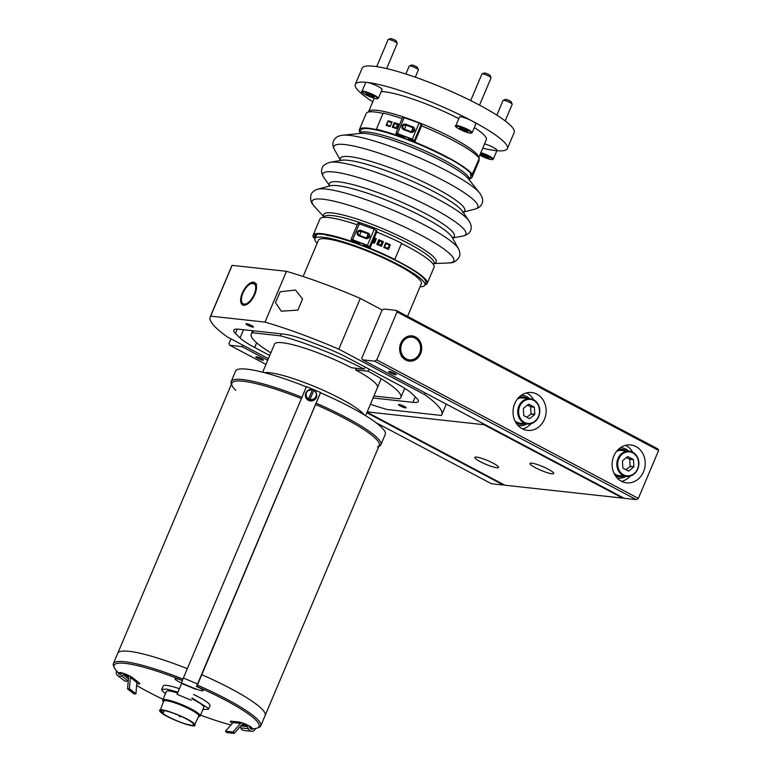 <?xml version="1.0" encoding="UTF-8"?>
<svg xmlns="http://www.w3.org/2000/svg" width="772" height="772" viewBox="0 0 772 772"><rect width="100%" height="100%" fill="white"/><g stroke="black" fill="none" stroke-linecap="round" stroke-linejoin="round"><path stroke-width="1.16" d="M306.339 386.859L301.784 397.667L306.339 386.859A81.263 13.134 -157.1 0 0 235.566 371.11L231.185 381.503A81.263 13.134 -157.1 0 0 231.359 383.906L231.446 384.128M196.773 686.588L320.486 392.832M378.82 446.38L379.042 446.293A81.263 13.134 -157.1 0 0 380.885 444.74L385.276 434.356A81.263 13.134 -157.1 0 0 320.515 392.774L315.902 403.563M117.846 653.064L231.861 383.153A79.989 12.931 22.9 0 1 301.398 398.603A79.989 12.931 -157.1 0 0 232.034 385.517A79.989 12.931 -157.1 0 0 235.75 390.265M301.958 397.252A81.263 13.134 -157.1 0 0 231.185 381.503M377.411 446.93A79.989 12.931 -157.1 0 0 315.516 404.48A79.989 12.931 22.9 0 1 345.016 418.607A79.989 12.931 22.9 0 1 379.235 445.396L265.143 715.49A79.989 12.931 22.9 0 1 265.066 715.654M380.885 444.74A81.263 13.134 -157.1 0 0 316.124 403.158M487.904 149.324A82.527 13.336 -157.1 0 0 507.358 148.6A82.527 13.336 -157.1 0 0 436.199 104.066A82.527 13.336 -157.1 0 0 355.313 84.37A82.527 13.336 -157.1 0 0 372.779 101.75M507.358 148.6L514.191 132.437A82.527 13.336 -157.1 0 0 443.022 87.902A82.527 13.336 -157.1 0 0 362.145 68.216L355.313 84.37M482.722 148.195A82.527 13.336 -157.1 0 0 487.557 149.257M374.246 98.285L368.572 111.737A59.676 9.64 -157.1 0 1 425.324 125.247A59.676 9.64 -157.1 0 1 478.64 157.478A59.676 9.64 -157.1 0 0 427.051 125.971A59.676 9.64 -157.1 0 0 368.572 111.737A59.676 9.64 -157.1 0 0 368.476 112.027M458.79 118.676A59.676 9.64 -157.1 0 0 434.858 107.501A59.676 9.64 -157.1 0 0 381.165 91.627M478.746 157.604L486.312 139.703A59.676 9.64 -157.1 0 0 474.336 127.563M420.045 286.779A59.676 9.64 -157.1 0 0 424.88 285.138A59.676 9.64 -157.1 0 0 424.889 285.1A59.676 9.64 -157.1 0 0 373.542 252.984A59.676 9.64 -157.1 0 0 314.937 238.693A59.676 9.64 -157.1 0 0 314.918 238.731A59.676 9.64 -157.1 0 0 317.128 243.305M407.529 316.414L421.367 283.652A55.864 9.032 -157.1 0 0 421.387 283.623A55.864 9.032 -157.1 0 0 373.31 253.554A55.864 9.032 -157.1 0 0 318.44 240.179A55.864 9.032 -157.1 0 0 318.431 240.217M230.934 688.692A79.989 12.931 22.9 0 1 265.143 715.49A79.989 12.931 22.9 0 0 264.371 711.996A79.989 12.931 22.9 0 0 201.424 674.574A79.989 12.931 22.9 0 1 230.934 688.692M240.816 725.912L247.474 726.635L248.294 728.72A4.574 3.966 96.3 0 0 251.431 731.296A4.574 3.966 96.3 0 0 255.493 728.643L255.561 728.488M240.246 726.558L240.767 727.899A4.574 3.966 96.3 0 0 243.913 730.476L251.431 731.296M234.437 721.531A4.574 3.966 96.3 0 0 233.038 722.573L225.482 731.152L226.707 732.58L234.225 733.4L241.781 724.821A2.538 2.2 96.3 0 1 244.28 724.29L246.432 725.419A2.538 2.2 96.3 0 1 247.474 726.635M253.303 728.691A2.538 2.2 96.3 0 1 249.906 727.851L249.124 725.844M225.482 731.152L232.999 731.981L234.225 733.4M241.482 722.602A4.574 3.966 96.3 0 0 240.555 723.403L232.999 731.981M118.039 672.422A2.538 2.133 127.6 0 0 120.914 674.043L122.883 673.165M130.304 676.282A4.574 3.841 127.6 0 1 130.352 677.43L129.378 688.759L127.554 688.904L128.528 677.584A2.538 2.133 127.6 0 0 127.216 675.461L124.968 674.757A2.538 2.133 127.6 0 0 123.404 674.882L121.387 675.789A4.574 3.841 127.6 0 1 117.537 675.481A4.574 3.841 127.6 0 1 116.514 670.887M128.258 680.682L127.92 680.827A4.574 3.841 127.6 0 1 124.08 680.518L117.537 675.481M127.554 688.904L134.087 693.941L135.92 693.796L129.378 688.759M136.75 680.933A4.574 3.841 127.6 0 1 136.895 682.477L135.92 693.796M320.515 392.485L306.465 386.627L183.369 678.028L181.439 682.979L195.49 688.836M320.438 392.813L196.522 686.482M181.709 683.095L177.087 694.337L191.147 700.204M313.857 390.323A5.086 5.008 -166.9 0 1 309.997 399.452L313.943 390.13A5.336 5.259 -166.9 0 1 316.259 392.967L316.452 393.537A5.713 5.636 -166.9 0 1 306.6 398.834A5.713 5.636 -166.9 0 1 306.995 391.336L307.42 390.912A5.336 5.259 -166.9 0 1 312.535 389.542L312.535 389.667A5.472 5.394 -166.9 0 1 313.895 390.227M309.997 399.452L309.775 400.099A5.472 5.394 -166.9 0 1 308.375 399.51L308.482 399.143A5.336 5.259 -166.9 0 1 307.42 390.912L312.535 389.542L308.482 399.143M312.535 389.667L308.375 399.51M375.134 241.607A1.901 1.351 122.4 0 1 373.725 242.543L373.069 242.35A61.171 9.882 22.9 0 0 372.509 242.128M374.024 238.529A1.901 1.351 122.4 0 1 374.169 238.606A1.901 1.351 122.4 0 1 374.497 240.546A1.901 1.351 122.4 0 1 372.577 241.964M374.526 238.886L375.134 239.214A1.901 1.351 122.4 0 1 375.559 240.603M401.508 243.489A61.171 9.882 22.9 0 1 434.057 267.257L427.234 283.411A61.171 9.882 22.9 0 1 425.005 284.829M424.88 285.138L425.854 282.832A59.676 9.64 22.9 0 0 425.266 280.197A59.676 9.64 22.9 0 0 383.906 254.789A59.676 9.64 22.9 0 0 326.633 235.267L324.703 234.524A61.171 9.882 22.9 0 1 389.763 257.25A61.171 9.882 22.9 0 1 427.234 283.411M385.913 243.749L388.046 244.425A1.901 1.621 -51.5 0 1 386.579 247.889L384.456 247.214A61.171 9.882 22.9 0 1 386.656 248.208L387.206 248.381A1.901 1.621 128.5 0 0 389.049 247.841L388.393 249.414A62.725 10.133 22.9 0 0 383.819 247.339L385.768 242.726A62.725 10.133 22.9 0 1 390.342 244.792L389.677 246.364A1.901 1.621 128.5 0 1 389.049 247.841M381.223 241.568L382.015 242.109A1.901 1.496 -55.1 0 1 382.381 244.087A1.901 1.496 124.9 0 1 380.606 245.448L379.949 245.235A61.171 9.882 22.9 0 0 378.367 244.56L379.834 241.096L380.866 241.395A1.901 1.496 124.9 0 1 379.409 244.859L378.367 244.56M357.909 223.34L374.266 229.178L376.968 231.436M376.755 232.082A62.725 10.133 22.9 0 1 401.614 243.238L394.781 259.402L394.067 259.334A61.22 9.891 22.9 0 0 365.436 246.712L363.612 245.332L365.185 245.65L365.513 244.869M314.957 238.644L313.384 237.371A62.725 10.133 22.9 0 1 313.104 235.199L319.926 219.045A62.725 10.133 22.9 0 1 357.233 224.797M313.104 235.199A62.725 10.133 22.9 0 1 357.272 243.363L351.685 240.449L351.067 239.407L352.63 239.725L359.462 223.571M316.231 234.495L315.14 238.21M316.202 234.505L314.764 237.911A61.22 9.891 22.9 0 1 314.484 235.788A61.22 9.891 22.9 0 1 358.218 243.981L359.298 244.184L359.462 242.582M365.185 245.65L368.707 246.808L366.98 245.428L353.557 240.343L352.572 240.15L352.958 240.796L358.999 243.672M365.957 246.654L365.117 246.075L365.957 246.654A62.725 10.133 22.9 0 1 394.781 259.402M366.102 246.268L370.222 247.551L377.045 231.388M352.63 239.725L367.443 245.332L370.222 247.551M374.314 237.853A62.725 10.133 22.9 0 1 376.36 238.693L374.41 243.315A62.725 10.133 22.9 0 0 372.365 242.466M376.794 244.309A62.725 10.133 22.9 0 1 381.464 246.307L383.414 241.684A62.725 10.133 22.9 0 0 378.743 239.687L376.794 244.309M374.217 238.075A61.22 9.891 22.9 0 1 375.675 238.673L375.356 239.436M374.073 242.456L373.822 243.064M389.619 245.921L390.043 244.917L389.339 244.608A61.22 9.891 22.9 0 0 386.164 243.17L384.215 247.783M389.339 244.608L389.107 245.149M387.718 248.449L387.486 248.999M382.487 243.749L383.279 241.887L382.565 241.578A61.22 9.891 22.9 0 0 379.322 240.198L377.373 244.811M382.565 241.578L382.246 242.331M380.953 245.39L380.712 245.978M388.181 249.317L388.683 248.14M376.273 238.915L375.675 238.673M386.164 243.17L385.672 242.948M379.322 240.198L378.656 239.909M381.416 246.287L382.217 244.396M361.113 230.452L360.91 231.262L367.858 233.887L368.852 236.985L366.16 237.911L359.212 235.286C356.905 232.855 357.475 231.513 360.91 231.262A2.287 0.511 -69.3 0 1 360.321 233.675A2.287 0.511 -69.3 0 1 359.212 235.286L358.845 235.817L365.793 238.451A2.953 2.837 147.6 0 0 369.614 236.782A2.953 2.837 147.6 0 0 368.051 233.086L361.113 230.452A2.953 2.837 147.6 0 0 357.291 232.121A2.953 2.837 147.6 0 0 358.845 235.817M388.499 244.666L389.117 245.158A1.901 1.621 128.5 0 1 389.677 246.364M410.366 138.69L410.038 139.462L408.465 139.143L410.299 140.523A61.22 9.891 -157.1 0 1 471.113 173.941L470.447 174.588A59.676 9.64 -157.1 0 1 470.708 176.643L469.318 179.924A59.676 9.64 -157.1 0 0 469.318 179.924A59.676 9.64 -157.1 0 0 469.337 179.886A59.676 9.64 -157.1 0 0 417.98 147.77A59.676 9.64 -157.1 0 0 359.376 133.488L360.765 130.198A59.676 9.64 -157.1 0 1 391.954 134.26A59.676 9.64 -157.1 0 1 447.297 157.787L449.227 158.511A61.171 9.882 -157.1 0 0 391.993 133.981A61.171 9.882 -157.1 0 0 359.385 129.619A61.171 9.882 -157.1 0 0 359.916 132.205M469.858 178.641A61.171 9.882 -157.1 0 0 472.088 177.222A61.171 9.882 -157.1 0 0 471.798 175.08L471.827 175.09M383.037 113.426A61.171 9.882 -157.1 0 0 366.208 113.455L359.385 129.619M472.088 177.222L478.91 161.068A61.171 9.882 -157.1 0 0 478.872 159.476M391.771 122.787L389.638 121.851A1.901 1.872 45.5 0 0 387.158 122.825A1.901 1.872 45.5 0 0 388.171 125.315L390.314 126.251A61.171 9.882 -157.1 0 0 388.586 125.768L387.978 125.508A1.901 1.872 -134.5 0 1 386.83 123.819L386.164 125.392A62.725 10.133 -157.1 0 1 390.169 126.579L392.118 121.957A62.725 10.133 -157.1 0 0 388.113 120.779L387.447 122.343A1.901 1.872 -134.5 0 0 386.83 123.819M397.493 124.61L396.026 128.075A61.171 9.882 -157.1 0 0 394.579 127.602L394.83 127.525A1.901 1.843 -107.2 0 1 394.994 123.974A1.901 1.843 -107.2 0 1 396.297 124.06L397.493 124.61M394.994 123.974L394.637 124.089A1.901 1.843 -107.2 0 0 393.498 125.122A1.901 1.843 72.8 0 0 394.029 127.351L394.579 127.602M421.821 125.247L415.075 141.363L410.974 140.089M415.075 141.363L412.296 139.143L397.483 133.537L395.92 133.218L396.538 134.26L402.125 137.175A62.725 10.133 -157.1 0 0 376.35 129.242L377.402 129.85A61.22 9.891 -157.1 0 1 403.071 137.792L404.161 137.995L404.721 136.547M404.316 136.393L404.142 137.927M403.862 137.484L397.812 134.608L397.426 133.961L398.41 134.154L411.833 139.24L413.56 140.62L410.038 139.462M472.503 174.52L479.325 158.405L471.837 175.061M472.503 174.569L472.454 174.424A62.725 10.133 -157.1 0 0 410.81 140.465M479.325 158.405L479.277 158.27A62.725 10.133 -157.1 0 0 421.608 125.894M402.087 118.608A62.725 10.133 -157.1 0 0 383.173 113.088L376.35 129.242M421.898 125.199L419.128 122.989L402.762 117.151M394.83 127.525L396.026 128.075M398.506 123.993A62.725 10.133 -157.1 0 0 394.231 122.613L392.282 127.226A62.725 10.133 -157.1 0 1 396.557 128.615L398.506 123.993M392.012 122.227A61.22 9.891 -157.1 0 0 389.426 121.465L388.634 121.706M393.604 127.65L393.817 127.139M395.177 123.925L395.447 123.288L394.231 122.613M398.4 124.244A61.22 9.891 -157.1 0 0 395.447 123.288M387.264 124.958L386.984 125.633M388.818 121.281L388.113 120.779M394.791 123.076L394.309 124.224M393.411 126.347L392.948 127.438M410.646 132.263L411.013 131.722L404.074 129.098C401.768 126.666 402.328 125.325 405.773 125.074L412.711 127.698L413.715 130.796L411.013 131.722A2.287 0.511 110.7 0 0 412.113 130.111A2.287 0.511 110.7 0 0 412.711 127.698L412.914 126.897L405.966 124.263A2.953 2.837 147.6 0 0 402.144 125.932A2.953 2.837 147.6 0 0 403.698 129.628L410.646 132.263A2.953 2.837 147.6 0 0 414.467 130.593A2.953 2.837 147.6 0 0 412.914 126.897M120.104 674.255A78.715 12.719 22.9 0 1 114.816 668.697A78.715 12.719 22.9 0 1 114.227 667.606L113.552 665.995A79.989 12.931 22.9 0 1 113.378 663.621L117.769 653.237A79.989 12.931 22.9 0 1 187.316 668.687M120.538 674.178L120.027 673.782A7.614 1.235 22.9 0 1 119.399 672.605A7.614 1.235 22.9 0 1 125.363 674.033A7.614 1.235 22.9 0 1 132.475 677.642L139.028 682.68A7.614 1.235 22.9 0 1 139.809 683.5A7.614 1.235 22.9 0 1 136.808 683.49M181.449 682.863A7.614 1.235 22.9 0 1 175.205 678.675A7.614 1.235 22.9 0 1 182.317 680.566M196.445 686.453A7.614 1.235 22.9 0 1 203.113 690.38A7.614 1.235 22.9 0 1 195.866 688.875M232.43 723.267A7.614 1.235 22.9 0 1 230.529 721.231A7.614 1.235 22.9 0 1 231.417 721.202L238.924 722.013A7.614 1.235 22.9 0 1 246.5 724.532A7.614 1.235 22.9 0 1 251.875 727.899A7.614 1.235 22.9 0 1 250.823 728.305L250.089 728.228M113.378 663.621A79.989 12.931 22.9 0 1 182.925 679.08M197.034 684.957A79.989 12.931 22.9 0 1 259.981 722.389A79.989 12.931 22.9 0 1 260.753 725.873A79.989 12.931 22.9 0 1 258.929 727.398L257.298 728.035A78.715 12.719 22.9 0 1 250.389 728.623M114.227 667.606A78.715 12.719 22.9 0 1 182.375 680.431M196.493 686.318A78.715 12.719 22.9 0 1 258.34 723.103A78.715 12.719 22.9 0 1 257.298 728.035M240.507 727.224A78.715 12.719 22.9 0 1 239.793 727.079M230.924 724.976A78.715 12.719 22.9 0 1 200.508 715.123M163.075 699.316A78.715 12.719 22.9 0 1 136.634 685.459M161.03 710.771L160.904 711.08A17.775 2.876 22.9 0 1 160.943 710.916A17.775 2.876 22.9 0 1 176.788 714.505A17.775 2.876 22.9 0 1 193.579 724.088A17.775 2.876 22.9 0 1 193.685 724.744A17.775 2.876 22.9 0 1 179.007 721.617A17.775 2.876 22.9 0 1 161.512 712.209L163.384 712.566L160.904 711.08M194.747 724.532L198.761 716.011A19.049 3.078 22.9 0 0 198.645 715.297A19.049 3.078 22.9 0 0 180.648 705.039A19.049 3.078 22.9 0 0 163.674 701.188L159.881 711.128C155.819 705.232 192.836 719.456 194.747 724.532C198.809 730.428 161.782 716.204 159.881 711.128M163.355 701.922L163.201 701.671C159.003 695.582 197.256 710.279 199.224 715.519L198.443 716.744M163.201 701.671L162.786 700.715A20.313 3.281 22.9 0 1 162.747 700.117A20.313 3.281 22.9 0 1 180.86 704.218A20.313 3.281 22.9 0 1 200.054 715.162A20.313 3.281 22.9 0 1 200.17 715.924A20.313 3.281 22.9 0 1 199.707 716.31L198.896 716.628M162.747 700.117L166.405 691.461A20.313 3.281 22.9 0 1 177.628 693.034M191.794 698.776A20.313 3.281 22.9 0 1 203.712 706.505A20.313 3.281 22.9 0 1 203.827 707.268L200.17 715.924M192.112 697.994L208.353 708.3L208.508 709.246L202.872 709.536M165.44 693.729L161.869 690.429L161.724 689.483L166.655 689.068L177.965 692.204M161.724 689.483L163.181 686.018A25.389 4.101 22.9 0 1 179.393 688.73M193.54 694.51A25.389 4.101 22.9 0 1 209.82 704.836A25.389 4.101 22.9 0 1 209.965 705.782L208.508 709.246M415.297 77.181L418.385 69.876A4.95 0.801 -157.1 0 0 418.376 69.731A4.95 0.801 -157.1 0 0 414.13 67.212A4.95 0.801 -157.1 0 0 409.372 65.929A4.95 0.801 -157.1 0 0 409.257 66.016A4.95 0.801 -157.1 0 0 409.257 66.025L405.879 74.025M417.43 67.569A3.175 0.511 -157.1 0 0 417.42 67.473A3.175 0.511 -157.1 0 0 414.699 65.861A3.175 0.511 -157.1 0 0 411.65 65.031A3.175 0.511 -157.1 0 0 411.572 65.099M479.788 155.153L491.59 159.65L493.289 159.138L496.994 150.366A8.888 1.438 -157.1 0 0 493.086 147.327A8.888 1.438 -157.1 0 0 484.565 143.833M486.823 157.594L488.937 157.826A4.371 0.704 -157.1 0 0 488.946 157.816L487.103 156.398A4.371 0.704 -157.1 0 0 487.026 156.359L483.069 154.709A4.371 0.704 -157.1 0 0 482.992 154.68L480.879 154.448L482.712 155.886A4.371 0.704 -157.1 0 0 482.789 155.925L486.746 157.575A4.371 0.704 -157.1 0 0 486.823 157.594L487.277 156.533M482.789 155.925L483.272 154.786M482.712 155.886L483.195 154.757M486.746 157.575L487.209 156.475M505.178 120.895L512.193 104.278A4.95 0.801 -157.1 0 0 512.193 104.278A4.95 0.801 -157.1 0 0 512.183 104.133A4.95 0.801 -157.1 0 0 507.937 101.614A4.95 0.801 -157.1 0 0 503.18 100.331A4.95 0.801 -157.1 0 0 503.064 100.428L496.85 115.144M511.238 101.972A3.175 0.511 -157.1 0 0 511.228 101.885A3.175 0.511 -157.1 0 0 508.507 100.264A3.175 0.511 -157.1 0 0 505.457 99.443A3.175 0.511 -157.1 0 0 505.38 99.501M472.155 132.707L475.861 123.935A8.888 1.438 -157.1 0 0 470.264 120.056A8.888 1.438 -157.1 0 0 460.778 116.804A8.888 1.438 -157.1 0 0 459.494 117.016L455.789 125.788C452.614 125.701 464.175 132.359 470.418 133.209L472.155 132.707A8.888 1.438 -157.1 0 0 466.558 128.827A8.888 1.438 -157.1 0 0 457.072 125.575A8.888 1.438 -157.1 0 0 455.789 125.788M465.661 131.153L467.803 131.404A4.371 0.704 -157.1 0 0 467.813 131.385L465.998 129.976A4.371 0.704 -157.1 0 0 465.931 129.937L461.974 128.287A4.371 0.704 -157.1 0 0 461.897 128.258L459.745 128.007L461.55 129.435A4.371 0.704 -157.1 0 0 461.627 129.474L465.584 131.134A4.371 0.704 -157.1 0 0 465.661 131.153L466.114 130.072M461.627 129.474L462.1 128.335M461.55 129.435L462.032 128.306M465.584 131.134L466.047 130.014M479.537 105.137L491.06 77.847A4.95 0.801 -157.1 0 0 491.05 77.702A4.95 0.801 -157.1 0 0 486.814 75.183A4.95 0.801 -157.1 0 0 482.046 73.9A4.95 0.801 -157.1 0 0 481.931 73.987A4.95 0.801 -157.1 0 0 481.931 73.996L470.698 100.592M490.104 75.54A3.175 0.511 -157.1 0 0 490.104 75.444A3.175 0.511 -157.1 0 0 487.383 73.832A3.175 0.511 -157.1 0 0 484.324 73.002A3.175 0.511 -157.1 0 0 484.256 73.07M378.348 98.295L382.053 89.523A8.888 1.438 -157.1 0 0 376.418 85.634A8.888 1.438 -157.1 0 0 366.932 82.392A8.888 1.438 -157.1 0 0 365.687 82.604L361.981 91.376C358.777 91.289 370.454 97.996 376.649 98.806L378.348 98.295A8.888 1.438 -157.1 0 0 372.712 94.406A8.888 1.438 -157.1 0 0 363.226 91.164A8.888 1.438 -157.1 0 0 361.981 91.376M371.882 96.761L374.005 96.992L372.162 95.554A4.371 0.704 -157.1 0 0 372.094 95.516L368.128 93.866A4.371 0.704 -157.1 0 0 368.051 93.846L365.938 93.615L367.771 95.043A4.371 0.704 -157.1 0 0 367.848 95.081L371.805 96.732A4.371 0.704 -157.1 0 0 371.882 96.761L372.336 95.689M367.848 95.081L368.331 93.952M367.771 95.043L368.254 93.914M371.805 96.732L372.268 95.641M386.637 68.583L397.252 43.444A4.95 0.801 -157.1 0 0 397.252 43.435L397.252 43.444A4.95 0.801 -157.1 0 0 397.242 43.29A4.95 0.801 -157.1 0 0 393.006 40.771A4.95 0.801 -157.1 0 0 388.239 39.488A4.95 0.801 -157.1 0 0 388.123 39.584L376.707 66.624M396.297 41.128A3.175 0.511 -157.1 0 0 396.297 41.041A3.175 0.511 -157.1 0 0 393.575 39.42A3.175 0.511 -157.1 0 0 390.516 38.6A3.175 0.511 -157.1 0 0 390.449 38.668M368.997 369.084L368.09 371.245L355.545 369.865L356.22 368.273M355.545 369.865A55.864 9.032 22.9 0 1 377.489 387.534M262.673 372.21L274.562 344.061A55.864 9.032 22.9 0 1 351.578 367.771L364.123 369.141L365.031 366.99M270.856 352.843A81.263 13.134 22.9 0 1 251.17 334.18A81.263 13.134 22.9 0 1 252.618 332.8L280.525 335.859A81.263 13.134 22.9 0 1 364.123 369.141M368.09 371.245A81.263 13.134 22.9 0 1 400.88 397.416A81.263 13.134 22.9 0 1 399.433 398.796L373.918 395.997M280.525 335.859L281.365 333.871M252.618 332.8L253.457 330.812M405.213 388.596A24.125 11.319 117.9 0 1 404.074 389.86M232.131 265.356L210.679 316.134L265.008 322.098L286.46 271.31L232.131 265.356A125.701 20.313 -157.1 0 0 231.687 266.099L210.235 316.887A125.701 20.313 -157.1 0 0 227.306 336.939L268.386 358.69M251.73 299.864A12.699 5.964 -62.1 0 0 254.509 282.504A12.699 5.964 -62.1 0 0 245.409 287.589A12.699 5.964 -62.1 0 0 242.63 304.95A12.699 5.964 -62.1 0 0 251.73 299.864M382.343 310.064L360.273 298.388L338.821 349.176A125.701 20.313 -157.1 0 0 265.008 322.098M360.273 298.388A125.701 20.313 -157.1 0 0 286.46 271.31M281.278 311.212L297.895 310.103L302.566 299.015L295.512 290.011L280.159 291.787L275.469 302.643L281.394 311.27M425.42 393.064L424.745 394.656L338.821 349.176M370.406 404.296A125.701 20.313 -157.1 0 0 387.052 409.498L441.381 415.461A125.701 20.313 -157.1 0 0 441.816 414.709A125.701 20.313 -157.1 0 0 424.745 394.656M373.079 397.985L412.952 402.357A38.089 6.157 -157.1 0 0 418.318 401.45A38.089 6.157 -157.1 0 0 416.639 398.227L412.007 393.652A38.089 6.157 -157.1 0 0 397.387 384.118L347.39 357.648A38.089 6.157 -157.1 0 0 324.192 347.168L309.466 341.494A38.089 6.157 -157.1 0 0 284.144 334.18L239.098 329.239A38.089 6.157 -157.1 0 0 233.733 330.146A38.089 6.157 -157.1 0 0 235.412 333.369L240.053 337.943A38.089 6.157 -157.1 0 0 254.663 347.477L269.746 355.467M246.403 324.404A4.121 0.666 22.9 0 1 245.94 323.806A4.121 0.666 22.9 0 1 248.902 324.365A4.121 0.666 22.9 0 1 253.052 326.421A4.121 0.666 22.9 0 1 253.525 327.01A4.121 0.666 22.9 0 1 250.562 326.45A4.121 0.666 22.9 0 1 246.403 324.404M210.679 316.134A125.701 20.313 -157.1 0 0 210.235 316.887M398.999 405.175A4.121 0.666 -157.1 0 0 403.148 407.23A4.121 0.666 -157.1 0 0 406.111 407.79A4.121 0.666 -157.1 0 0 405.647 407.191A4.121 0.666 -157.1 0 0 401.498 405.146A4.121 0.666 -157.1 0 0 398.526 404.586A4.121 0.666 -157.1 0 0 398.999 405.175M265.973 364.403L229.824 345.267A30.475 14.301 117.9 0 1 228.908 343.694L230.953 338.869M375.848 422.564L491.407 483.735L503.431 485.048L366.835 412.75M267.71 360.273L241.848 346.58L229.824 345.267M259.855 357.89A4.121 0.666 22.9 0 1 263.406 360.119A4.121 0.666 22.9 0 1 259.373 359.134A4.121 0.666 22.9 0 1 255.822 356.915A4.121 0.666 22.9 0 1 259.855 357.89M504.019 484.729A30.475 14.301 117.9 0 1 503.431 485.048M243.605 345.567A30.475 14.301 117.9 0 1 241.848 346.58M397.04 311.936A30.475 14.301 117.9 0 0 396.123 310.363L657.705 448.831A30.475 14.301 117.9 0 1 658.622 450.404L397.04 311.936L376.765 359.916L638.357 498.384A30.475 14.301 117.9 0 1 636.253 499.619L374.661 361.151L362.647 359.839L624.23 498.297L636.253 499.619M376.765 359.916A30.475 14.301 117.9 0 1 374.661 361.151M658.622 450.404L638.357 498.384M516.043 422.873A19.049 16.53 96.3 0 0 527.508 430.38A19.049 16.53 96.3 0 0 543.778 420.75A19.049 16.53 96.3 0 0 543.131 400.031A19.049 16.53 96.3 0 0 531.657 392.523A19.049 16.53 96.3 0 0 515.387 402.154A19.049 16.53 96.3 0 0 516.043 422.873M642.217 452.479A19.049 16.53 96.3 0 0 630.743 444.971A19.049 16.53 96.3 0 0 614.473 454.602A19.049 16.53 96.3 0 0 615.13 475.32A19.049 16.53 96.3 0 0 626.594 482.838A19.049 16.53 96.3 0 0 642.864 473.197A19.049 16.53 96.3 0 0 642.217 452.479M411.158 361.161A12.699 11.02 96.3 0 0 421.715 348.654A12.699 11.02 96.3 0 0 412.065 335.897A12.699 11.02 96.3 0 0 410.212 335.868A12.699 11.02 96.3 0 0 399.645 348.375A12.699 11.02 96.3 0 0 409.295 361.132A12.699 11.02 96.3 0 0 411.158 361.161M396.123 310.363L384.099 309.051A30.475 14.301 117.9 0 0 381.995 310.286L361.73 358.266A30.475 14.301 117.9 0 0 362.647 359.839M526.552 392.871A19.049 16.53 -83.7 0 1 533.105 398.931A19.049 16.53 -83.7 0 1 533.616 399.79M530.991 423.712A19.049 16.53 -83.7 0 1 522.596 428.933M625.638 445.319A19.049 16.53 -83.7 0 1 632.191 451.379A19.049 16.53 -83.7 0 1 632.693 452.238M630.077 476.16A19.049 16.53 -83.7 0 1 621.682 481.381M395.756 374.092A4.121 0.666 22.9 0 1 396.229 374.681A4.121 0.666 22.9 0 1 393.266 374.121A4.121 0.666 22.9 0 1 389.117 372.075A4.121 0.666 22.9 0 1 388.644 371.477A4.121 0.666 22.9 0 1 391.607 372.036A4.121 0.666 22.9 0 1 395.756 374.092M367.202 411.891L484.005 424.706L622.724 498.133L504.936 485.212L367.057 412.229M536.106 464.155A12.835 2.075 22.9 0 1 548.207 469.183A12.835 2.075 22.9 0 1 553.678 473.468A12.835 2.075 22.9 0 1 547.609 472.792A12.835 2.075 22.9 0 1 535.498 467.764A12.835 2.075 22.9 0 1 530.036 463.48A12.835 2.075 22.9 0 1 536.106 464.155M492.478 466.742A12.835 2.075 22.9 0 1 480.367 461.724A12.835 2.075 22.9 0 1 474.905 457.439A12.835 2.075 22.9 0 1 480.966 458.105A12.835 2.075 22.9 0 1 493.076 463.132A12.835 2.075 22.9 0 1 498.538 467.417A12.835 2.075 22.9 0 1 492.478 466.742M622.724 498.133L622.946 497.622M484.005 424.706L484.227 424.185M410.26 337.132A11.426 9.92 96.3 0 0 400.957 346.512A11.426 9.92 96.3 0 0 406.294 358.903L406.294 358.903A11.426 9.92 96.3 0 0 411.109 359.897A11.426 9.92 96.3 0 0 420.412 350.517A11.426 9.92 96.3 0 0 415.075 338.126A11.426 9.92 96.3 0 0 415.066 338.126A11.426 9.92 96.3 0 0 410.26 337.132M415.066 338.126L410.125 335.772M408.002 360.9L409.99 361.122A12.699 11.02 96.3 0 0 410.53 361.093A12.699 11.02 96.3 0 0 420.084 353.402A12.699 11.02 96.3 0 0 418.762 340.346L415.075 338.126M409.99 361.122L401.343 356.548M247.416 303.135A11.426 5.365 -62.1 0 0 255.117 291.758A11.426 5.365 -62.1 0 0 252.955 283.334L252.955 283.334A11.426 5.365 -62.1 0 0 250.572 283.835A11.426 5.365 -62.1 0 0 249.713 284.308A11.426 5.365 -62.1 0 0 241.52 300.945A11.426 5.365 -62.1 0 0 244.174 304.11A11.426 5.365 -62.1 0 0 244.184 304.11A11.426 5.365 -62.1 0 0 247.416 303.135M241.52 300.945L241.723 302.277A12.699 5.964 -62.1 0 0 242.437 304.342L246.586 304.583M251.218 283.565L256.68 284.164M244.222 305.287L242.437 304.342M614.097 473.458A12.699 11.02 96.3 0 0 615.776 474.568A12.699 11.02 96.3 0 0 619.269 475.639L626.468 476.43A12.699 11.02 96.3 0 0 636.987 470.611A12.699 11.02 96.3 0 0 637.527 457.362A12.699 11.02 96.3 0 0 632.731 452.267A12.699 11.02 96.3 0 0 629.238 451.195A12.699 11.02 96.3 0 0 617.282 460.546A12.699 11.02 96.3 0 0 622.975 475.359A12.699 11.02 96.3 0 0 626.468 476.43C636.775 474.963 640.49 468.623 637.614 457.41L632.779 452.286L622.039 450.404A12.699 11.02 96.3 0 0 616.51 451.417M633.368 459.533L627.848 456.619A7.266 6.311 96.3 0 0 627.655 456.638L622.541 460.739A7.266 6.311 96.3 0 0 622.454 460.952L622.859 467.977A7.266 6.311 96.3 0 0 622.975 468.16L628.485 471.074A7.266 6.311 96.3 0 0 628.688 471.055L633.793 466.954A7.266 6.311 96.3 0 0 633.88 466.742L633.474 459.716A7.266 6.311 96.3 0 0 633.368 459.533L629.605 459.128A7.266 6.311 -83.7 0 1 629.711 459.311L630.126 466.336A7.266 6.311 -83.7 0 1 630.039 466.539L633.793 466.954M626.478 457.584L629.605 459.128M633.474 459.716L629.711 459.311M633.88 466.742L630.126 466.336M625.889 469.704L630.039 466.539M515.011 421.001A12.699 11.02 96.3 0 0 516.69 422.12A12.699 11.02 96.3 0 0 520.183 423.191L527.382 423.982A12.699 11.02 96.3 0 0 537.901 418.163A12.699 11.02 96.3 0 0 538.441 404.914A12.699 11.02 96.3 0 0 533.741 399.877M533.645 399.819A12.699 11.02 96.3 0 0 530.152 398.748L522.953 397.956A12.699 11.02 96.3 0 0 517.423 398.97M534.282 407.085L528.762 404.171A7.266 6.311 96.3 0 0 528.569 404.19L523.455 408.291A7.266 6.311 96.3 0 0 523.368 408.504L523.773 415.529A7.266 6.311 96.3 0 0 523.889 415.712L529.409 418.627A7.266 6.311 96.3 0 0 529.602 418.607L534.707 414.506A7.266 6.311 96.3 0 0 534.793 414.294L534.388 407.269A7.266 6.311 96.3 0 0 534.282 407.085L530.518 406.67A7.266 6.311 -83.7 0 1 530.634 406.854L531.039 413.888A7.266 6.311 -83.7 0 1 530.953 414.091L534.707 414.506M527.392 405.126L530.518 406.67M534.388 407.269L530.634 406.854M534.793 414.294L531.039 413.888M526.813 417.256L530.953 414.091M529.64 398.69A15.237 13.23 96.3 0 0 526.842 396.663A15.237 13.23 96.3 0 0 522.654 395.361A15.237 13.23 96.3 0 0 521.283 395.293M517.983 425.43A15.237 13.23 96.3 0 0 519.324 425.652A15.237 13.23 96.3 0 0 526.871 423.925M516.063 422.911A13.713 11.908 96.3 0 0 516.304 423.037A13.713 11.908 96.3 0 0 524.651 423.683M527.421 398.439A13.713 11.908 96.3 0 0 526.832 398.111A13.713 11.908 96.3 0 0 518.871 397.339M628.726 451.137A15.237 13.23 96.3 0 0 625.928 449.111A15.237 13.23 96.3 0 0 621.73 447.818A15.237 13.23 96.3 0 0 620.37 447.75M617.06 477.878A15.237 13.23 96.3 0 0 618.411 478.109A15.237 13.23 96.3 0 0 625.957 476.382M615.149 475.359A13.713 11.908 96.3 0 0 615.38 475.484A13.713 11.908 96.3 0 0 623.737 476.131M626.507 450.896A13.713 11.908 96.3 0 0 625.918 450.558A13.713 11.908 96.3 0 0 617.957 449.786M364.017 414.728A55.864 9.032 -157.1 0 0 316.636 387.399A55.864 9.032 -157.1 0 0 264.458 372.673M452.488 237.641A67.772 10.953 -157.1 0 0 454.341 236.203A67.772 10.953 -157.1 0 0 395.882 199.668A67.772 10.953 -157.1 0 0 329.441 183.543A67.772 10.953 -157.1 0 0 329.731 185.791M448.339 263.011C449.545 262.509 454.621 264.323 459.311 256.912C460.305 254.625 460.025 251.913 458.471 248.748L452.131 237.313A67.56 10.914 -157.1 0 0 394.569 203.538A67.56 10.914 -157.1 0 0 330.223 185.82L317.601 189.246C314.223 190.279 312.023 192.103 310.991 194.747C309.389 202.959 313.895 205.198 314.436 206.452A76.91 12.429 22.9 0 1 312.11 201.116A76.91 12.429 22.9 0 1 387.505 219.412A76.91 12.429 22.9 0 1 453.839 260.859A76.91 12.429 22.9 0 1 448.339 263.011L433.999 263.551A59.676 9.64 -157.1 0 0 434.028 263.484A59.676 9.64 -157.1 0 0 434.038 263.445A59.676 9.64 -157.1 0 0 382.69 231.33A59.676 9.64 -157.1 0 0 324.086 217.038A59.676 9.64 -157.1 0 0 324.066 217.077M434.096 263.348A61.075 9.872 -157.1 0 0 436.209 261.92A61.075 9.872 -157.1 0 0 383.53 229.004A61.075 9.872 -157.1 0 0 323.651 214.471A61.075 9.872 -157.1 0 0 324.134 216.903M475.301 209.019C478.862 207.919 481.11 206.076 482.046 203.49C483.397 200.71 482.577 197.207 479.605 192.961L468.43 178.872A60.94 9.853 -157.1 0 0 417.334 149.633A60.94 9.853 -157.1 0 0 360.756 133.392L342.865 135.196C338.049 135.718 334.913 137.715 333.446 141.199C332.433 143.544 332.732 146.304 334.353 149.478A78.175 12.632 22.9 0 1 333.803 146.487A78.175 12.632 22.9 0 1 410.443 165.083A78.175 12.632 22.9 0 1 477.878 207.224A78.175 12.632 22.9 0 1 475.301 209.019L463.2 212.184M463.219 212.146A67.54 10.914 -157.1 0 0 464.821 210.795A67.54 10.914 -157.1 0 0 406.564 174.385A67.54 10.914 -157.1 0 0 340.356 158.318A67.54 10.914 -157.1 0 0 340.529 160.315M462.351 236.155C466.896 235.161 469.656 233.212 470.621 230.307C471.788 227.788 471.258 224.662 469.038 220.946L462.553 211.393A67.695 10.943 -157.1 0 0 405.271 178.197A67.695 10.943 -157.1 0 0 341.542 160.277L330.165 162.284C325.176 163.857 322.513 165.797 322.175 168.084C320.978 170.67 321.557 173.874 323.931 177.685A77.605 12.545 22.9 0 1 322.85 173.883A77.605 12.545 22.9 0 1 398.931 192.344A77.605 12.545 22.9 0 1 465.873 234.177A77.605 12.545 22.9 0 1 462.351 236.155L452.392 237.959M458.471 248.748A78.059 12.613 -157.1 0 0 391.954 209.723A78.059 12.613 -157.1 0 0 317.601 189.246M469.038 220.946A77.692 12.555 -157.1 0 0 403.302 182.848A77.692 12.555 -157.1 0 0 330.165 162.284M479.605 192.961A77.393 12.506 -157.1 0 0 414.728 155.819A77.393 12.506 -157.1 0 0 342.865 135.196M242.852 724.126L244.28 724.29M241.704 724.908L246.432 725.419M240.767 727.899L248.294 728.72M233.038 722.573L240.555 723.403M127.216 675.461L128.229 676.233M124.968 674.757L128.538 677.507M123.404 674.882L128.432 678.762M121.387 675.789L127.92 680.827M130.352 677.43L136.895 682.477M197.42 683.895L183.369 678.028M195.644 689.261L181.584 683.403M313.943 390.13L316.259 392.967A5.336 5.259 -166.9 0 1 309.89 399.722M308.588 398.873A5.086 5.008 -166.9 0 1 312.448 389.735M372.548 242.022L373.069 242.35M386.579 247.889L387.206 248.381M379.409 244.859L379.949 245.235M367.443 245.332L374.266 229.178M369.595 246.509L376.418 230.355M370.203 247.455L377.025 231.301M367.733 246.615L368.022 245.921M352.958 240.796L353.2 240.227M354.309 241.53L354.637 240.758M356.847 242.495L357.175 241.723M359.868 242.736L359.289 244.116M314.88 238.008L316.385 234.447M368.051 233.086L367.858 233.887A2.287 0.511 -69.3 0 1 367.26 236.3A2.287 0.511 -69.3 0 1 366.16 237.911L365.793 238.451M421.879 125.112L415.056 141.266M421.28 124.167L414.448 140.321M419.128 122.989L412.296 139.143M404.316 117.383L397.483 133.537M402.038 135.534L401.71 136.306M399.491 134.569L399.163 135.341M398.062 134.038L397.812 134.608M412.875 139.732L412.586 140.427M479.277 158.27L472.454 174.424M403.698 129.628L404.074 129.098A2.287 0.511 110.7 0 0 405.175 127.486A2.287 0.511 110.7 0 0 405.773 125.074L405.966 124.263M120.027 673.782L121.744 672.846M250.823 728.305L250.282 726.529M493.289 159.138A8.888 1.438 -157.1 0 0 489.38 156.098A8.888 1.438 -157.1 0 0 480.859 152.615M479.788 155.143A8.376 1.351 -157.1 0 0 491.446 159.601A8.376 1.351 -157.1 0 0 490.317 157.305A8.376 1.351 -157.1 0 0 480.628 153.165M470.283 133.16A8.376 1.351 -157.1 0 0 467.967 130.188A8.376 1.351 -157.1 0 0 457.275 126.251A8.376 1.351 -157.1 0 0 459.581 129.223A8.376 1.351 -157.1 0 0 470.283 133.16M376.504 98.758A8.376 1.351 -157.1 0 0 374.102 95.757A8.376 1.351 -157.1 0 0 363.429 91.839A8.376 1.351 -157.1 0 0 365.832 94.85A8.376 1.351 -157.1 0 0 376.504 98.758M256.642 342.797L254.663 347.477M415.268 396.876L412.952 402.357M237.216 329.104L235.412 333.369M243.527 329.721L240.053 337.943M637.363 457.719A12.062 10.47 96.3 0 0 632.799 452.884A12.062 10.47 96.3 0 0 618.758 458.867A12.062 10.47 96.3 0 0 623.535 474.809A12.062 10.47 96.3 0 0 635.752 471.895A12.062 10.47 96.3 0 0 637.363 457.719M523.899 422.902A12.699 11.02 96.3 0 0 527.382 423.982C537.688 422.516 541.404 416.176 538.528 404.962L533.703 399.838L530.152 398.748A12.699 11.02 96.3 0 0 518.195 408.098A12.699 11.02 96.3 0 0 523.899 422.902M538.277 405.271A12.062 10.47 96.3 0 0 533.713 400.436A12.062 10.47 96.3 0 0 519.672 406.419A12.062 10.47 96.3 0 0 524.449 422.361A12.062 10.47 96.3 0 0 536.665 419.447A12.062 10.47 96.3 0 0 538.277 405.271M381.194 378.753L365.6 415.683M318.44 240.179L303.097 276.511M434.134 263.242L433.526 264.671M324.172 216.787L323.95 217.357M316.771 234.35L314.937 238.693M463.152 212.29L462.592 212.339M324.057 217.106L314.436 206.452M329.702 185.898L323.931 177.685M340.52 160.364L334.353 149.478M374.169 238.606L375.038 239.146M351.067 239.407L357.89 223.253M363.612 245.332L364.046 244.319M359.906 242.755L359.298 244.184M368.852 236.985L367.211 238.037M402.743 117.064L395.92 133.218M404.161 137.995L404.76 136.567M408.899 138.13L408.465 139.143M413.715 130.796L412.065 131.848M260.753 725.873L265.134 715.48M179.181 715.509A0.955 0.955 0 0 0 180.909 716.271M164.214 710.597L163.384 712.566M411.65 65.031L409.372 65.929M417.42 67.473L418.376 69.731M505.457 99.443L503.18 100.331M511.228 101.885L512.183 104.133M484.324 73.002L482.046 73.9M490.104 75.444L491.05 77.702M390.516 38.6L388.239 39.488M396.297 41.041L397.242 43.29M251.17 334.18L252.637 330.715M400.88 397.416L404.731 388.297M446.293 404.113L441.816 414.709M250.572 283.835L251.402 283.449M521.389 395.225L522.654 395.361M518.06 425.517L519.324 425.652M620.466 447.673L621.73 447.818M617.146 477.964L618.411 478.109"/></g></svg>
